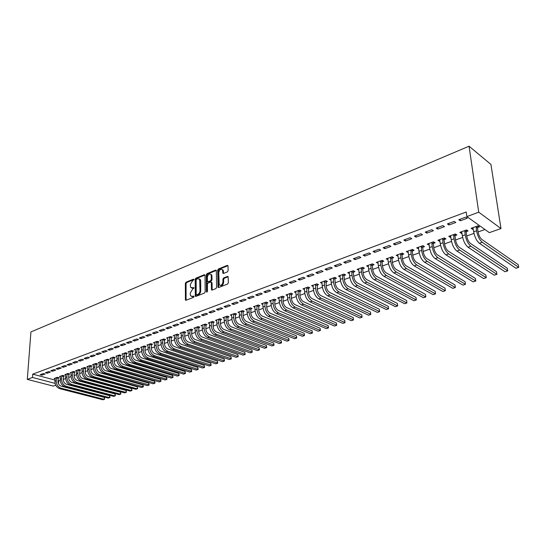 <?xml version="1.0" encoding="UTF-8"?>
<svg xmlns="http://www.w3.org/2000/svg" width="546" height="546" viewBox="0 0 546 546"><rect width="100%" height="100%" fill="white"/><g stroke="black" fill="none" stroke-linecap="round" stroke-linejoin="round"><path stroke-width="0.82" d="M194.001 279.572L193.509 279.142L186.056 282.186L185.353 283.367L185.435 300.095L186.015 300.266L193.537 297.331L194.035 296.492L193.537 296.048L192.554 296.43L190.656 295.85L190.288 294.396L190.288 293.031L192.547 289.223L194.021 287.995L190.636 287.373L190.288 284.603L192.54 280.801L194.001 279.572M227.368 271.915L228.105 270.68L228.023 265.991L227.245 265.37L218.427 268.973L217.697 270.195L218.025 287.292L218.687 287.517L227.593 284.036L228.337 282.801L228.139 276.679L227.45 276.433L223.635 277.955L222.898 279.183L222.945 282.009C222.215 285.08 220.959 285.974 219.192 284.691L218.775 272.604C219.519 269.533 220.768 268.646 222.529 269.942L222.884 273.212L223.56 273.444L227.368 271.915M466.844 216.591L478.733 212.189L500.982 228.549L489.346 232.644L466.844 216.591L466.202 212.005L32.719 374.16L32.48 377.463L55.105 383.388M478.733 212.189L469.048 146.212L30.924 331.941L27.3 379.381L32.48 377.463M205.037 275.348L204.306 274.734L195.864 278.18L195.154 279.375L195.311 296.212L195.912 296.403L204.436 293.079L205.16 291.864L205.037 275.348M207.023 273.628L215.65 270.106L216.312 270.325L216.619 287.38L215.882 288.609L212.141 290.069L211.493 289.851L211.322 282.664L210.579 282.036L208.122 283.012L207.405 284.22L207.46 291.243L206.436 291.646L206.306 274.836L207.023 273.628L207.726 273.935L216.352 270.42L215.65 270.106M500.982 228.549L490.936 164.428L469.048 146.212M447.42 223.908L449.003 224.986L455.794 222.475L454.224 221.389L447.42 223.908M466.257 231.627L468.086 230.972L466.577 229.927L459.841 232.357L461.363 233.388L462.005 233.156M425.245 232.118L426.856 233.156L433.415 230.733L431.818 229.689L425.245 232.118M444.171 239.558L445.932 238.923L444.396 237.92L437.892 240.26L439.434 241.257L439.967 241.066M403.828 240.049L405.466 241.045L411.807 238.711L410.176 237.701L403.828 240.049M422.822 247.222L424.529 246.608L422.959 245.639L416.673 247.904L418.666 248.71M383.135 247.713L384.787 248.676L390.916 246.417L389.271 245.441L383.135 247.713M402.177 254.627L403.822 254.04L402.238 253.098L396.15 255.289L398.068 256.101M363.117 255.125L364.796 256.054L370.72 253.863L369.055 252.928L363.117 255.125M382.2 261.8L383.797 261.227L382.186 260.319L376.296 262.442L378.146 263.254M343.755 262.292L345.447 263.192L351.187 261.077L349.495 260.169L343.755 262.292M362.858 268.741L364.407 268.188L362.776 267.308L357.077 269.362L358.852 270.181M325.007 269.233L326.72 270.099L332.275 268.052L330.569 267.178L325.007 269.233M344.13 275.464L345.625 274.925L343.98 274.078L338.459 276.071L340.165 276.883M306.852 275.955L308.572 276.795L313.957 274.809L312.237 273.962L306.852 275.955M325.976 281.982L327.429 281.456L325.771 280.637L320.413 282.569L322.058 283.367M289.257 282.473L290.991 283.285L296.212 281.361L294.478 280.535L289.257 282.473M308.374 288.295L309.787 287.79L308.115 286.998L302.921 288.868L304.504 289.605M272.201 288.786L273.949 289.571L279.006 287.708L277.266 286.909L272.201 288.786M291.305 294.424L292.67 293.932L290.991 293.168L285.954 294.976L287.476 295.666M255.658 294.915L257.412 295.673L262.319 293.864L260.565 293.093L255.658 294.915M274.74 300.368L276.064 299.89L274.372 299.147L269.485 300.907L270.946 301.549M239.598 300.86L241.359 301.597L246.13 299.836L244.369 299.092L239.598 300.86M258.654 306.142L259.944 305.678L258.238 304.961L253.494 306.668L254.907 307.262M224.01 306.627L225.785 307.343L230.405 305.637L228.644 304.914L224.01 306.627M243.031 311.746L244.28 311.302L242.574 310.599L237.96 312.264L239.325 312.817M208.872 312.237L210.647 312.926L215.144 311.268L213.37 310.572L208.872 312.237M227.853 317.199L229.067 316.762L227.354 316.086L222.87 317.697L224.188 318.216M194.164 317.683L195.939 318.352L200.307 316.741L198.532 316.066L194.164 317.683M213.097 322.495L214.278 322.072L212.558 321.41L208.197 322.979L209.473 323.464M179.859 322.973L181.647 323.628L185.893 322.058L184.111 321.403L179.859 322.973M198.744 327.641L199.897 327.231L198.171 326.597L193.932 328.119L195.161 328.569M165.957 328.126L167.745 328.76L171.874 327.231L170.086 326.597L165.957 328.126M184.787 332.657L185.899 332.255L184.173 331.634L180.05 333.121L181.245 333.545M152.43 333.135L154.218 333.749L158.238 332.268L156.449 331.647L152.43 333.135M171.198 337.53L172.283 337.141L170.557 336.541L166.537 337.988L167.697 338.384M139.264 338.008L141.052 338.602L144.963 337.162L143.175 336.561L139.264 338.008M157.971 342.281L159.029 341.898L157.296 341.311L153.385 342.724L154.511 343.1M126.447 342.751L128.235 343.332L132.043 341.926L130.255 341.346L126.447 342.751M145.086 346.901L146.116 346.533L144.383 345.966L140.575 347.338L141.667 347.686M113.964 347.372L115.752 347.939L119.465 346.574L117.677 346L113.964 347.372M132.535 351.406L133.545 351.044L131.804 350.491L128.092 351.829L129.156 352.163M101.802 351.877L103.59 352.429L107.207 351.092L105.419 350.539L101.802 351.877M120.304 355.801L121.287 355.446L119.547 354.907L115.929 356.21L116.96 356.524M89.954 356.265L91.742 356.797L95.263 355.501L93.475 354.961L89.954 356.265M108.381 360.08L109.336 359.732L107.596 359.213L104.074 360.483L105.071 360.783M78.399 360.544L80.187 361.063L83.62 359.794L81.832 359.275L78.399 360.544M96.751 364.25L97.686 363.916L95.946 363.411L92.506 364.646L93.482 364.926M67.131 364.714L68.912 365.219L72.263 363.984L70.482 363.472L67.131 364.714M85.408 368.325L86.316 367.997L84.582 367.499L81.224 368.707L82.173 368.98M56.142 368.782L57.924 369.273L61.193 368.072L59.412 367.574L56.142 368.782M74.338 372.297L75.225 371.976L73.492 371.498L70.216 372.672L71.137 372.932M45.414 372.754L47.195 373.232L50.382 372.058L48.608 371.573L45.414 372.754M63.534 376.174L64.401 375.866L62.667 375.395L59.473 376.542L60.367 376.788M32.719 374.16L54.989 380.064M57.985 380.855L60.237 380.466M63.275 379.388L65.595 378.562M68.653 377.477L71.021 376.638M74.092 375.546L76.515 374.686M79.6 373.587L82.077 372.706M85.176 371.608L87.701 370.707M90.82 369.601L93.4 368.68M96.533 367.567L99.174 366.632M102.32 365.513L105.016 364.557M108.176 363.431L110.927 362.448M114.107 361.322L116.919 360.319M120.12 359.186L122.986 358.162M126.201 357.023L129.136 355.978M132.364 354.832L135.36 353.767M138.609 352.614L141.667 351.528M144.936 350.368L148.062 349.256M151.344 348.089L154.538 346.956M157.835 345.782L161.097 344.622M164.414 343.441L167.745 342.253M171.082 341.073L174.488 339.858M177.839 338.67L181.32 337.435M184.691 336.234L188.247 334.971M191.632 333.77L195.263 332.473M198.669 331.265L202.382 329.948M205.808 328.726L209.603 327.382M213.042 326.16L216.919 324.781M220.379 323.546L224.345 322.14M227.825 320.905L231.873 319.465M235.374 318.222L239.51 316.748M243.031 315.499L247.256 313.998M250.798 312.742L255.119 311.2M258.681 309.937L263.097 308.367M266.673 307.098L271.191 305.487M274.795 304.211L279.409 302.573M283.026 301.283L287.749 299.604M291.387 298.314L296.212 296.594M299.877 295.297L304.811 293.543M308.49 292.233L313.534 290.438M317.24 289.121L322.399 287.292M326.126 285.967L331.402 284.091M335.148 282.76L340.54 280.842M344.314 279.504L349.829 277.539M353.624 276.194L359.268 274.188M363.083 272.829L368.857 270.775M372.693 269.41L378.603 267.315M382.466 265.943L388.506 263.793M392.39 262.414L398.573 260.217M402.484 258.824L408.811 256.579M412.742 255.18L419.219 252.88M423.177 251.474L429.804 249.113M433.783 247.7L440.567 245.29M444.574 243.864L451.522 241.393M455.548 239.967L462.667 237.435M466.721 235.995L474.003 233.408M478.078 231.954L484.957 229.511M58.224 378.078L59.084 377.771L57.35 377.306L54.191 378.446L55.078 378.678M40.151 374.706L41.926 375.177L45.079 374.017L43.305 373.539L40.151 374.706M68.898 374.249L69.779 373.935L68.045 373.457L64.81 374.624L65.718 374.87M50.744 370.782L52.525 371.266L55.753 370.079L53.972 369.587L50.744 370.782M79.839 370.325L80.74 369.997L79.006 369.512L75.689 370.707L76.617 370.966M61.602 366.762L63.384 367.26L66.694 366.038L64.913 365.54L61.602 366.762M91.046 366.298L91.967 365.97L90.226 365.465L86.834 366.694L87.79 366.967M72.727 362.64L74.515 363.151L77.907 361.902L76.119 361.384L72.727 362.64M102.532 362.175L103.474 361.841L101.733 361.322L98.253 362.578L99.242 362.865M84.139 358.422L85.927 358.947L89.407 357.664L87.619 357.132L84.139 358.422M114.305 357.951L115.274 357.603L113.534 357.07L109.964 358.36L110.974 358.667M95.837 354.088L97.625 354.627L101.194 353.31L99.406 352.764L95.837 354.088M126.379 353.617L127.375 353.262L125.635 352.716L121.976 354.033L123.014 354.361M107.842 349.638L109.63 350.198L113.295 348.846L111.507 348.287L107.842 349.638M138.773 349.167L139.79 348.805L138.056 348.246L134.296 349.597L135.367 349.938M120.161 345.079L121.956 345.652L125.71 344.267L123.922 343.687L120.161 345.079M151.488 344.608L152.532 344.233L150.798 343.652L146.935 345.045L148.048 345.406M132.814 340.397L134.603 340.984L138.459 339.564L136.671 338.97L132.814 340.397M164.537 339.919L165.615 339.537L163.882 338.943L159.917 340.37L161.056 340.759M145.802 335.585L147.591 336.193L151.556 334.732L149.768 334.118L145.802 335.585M177.941 335.108L179.047 334.712L177.32 334.104L173.246 335.572L174.427 335.981M159.145 330.644L160.934 331.272L165.008 329.764L163.22 329.136L159.145 330.644M191.714 330.166L192.854 329.757L191.12 329.129L186.944 330.637L188.158 331.074M172.864 325.566L174.645 326.208L178.835 324.665L177.047 324.017L172.864 325.566M205.869 325.088L207.036 324.665L205.31 324.024L201.017 325.566L202.273 326.037M186.964 320.345L188.745 321.007L193.052 319.417L191.271 318.755L186.964 320.345M220.42 319.86L221.621 319.43L219.901 318.768L215.479 320.359L216.782 320.857M201.467 314.974L203.242 315.656L207.671 314.025L205.897 313.336L201.467 314.974M235.387 314.489L236.623 314.052L234.91 313.363L230.364 315.001L231.702 315.533M216.387 309.452L218.161 310.155L222.72 308.476L220.953 307.76L216.387 309.452M250.785 308.968L252.054 308.51L250.348 307.801L245.673 309.486L247.058 310.06M231.75 303.767L233.517 304.491L238.213 302.757L236.445 302.027L231.75 303.767M266.639 303.276L267.943 302.805L266.243 302.075L261.432 303.808L262.872 304.422M247.57 297.904L249.324 298.655L254.163 296.874L252.409 296.116L247.57 297.904M282.958 297.42L284.309 296.935L282.616 296.178L277.655 297.966L279.149 298.628M263.868 291.871L265.615 292.649L270.598 290.806L268.85 290.028L263.868 291.871M299.774 291.38L301.16 290.882L299.488 290.103L294.369 291.946L295.925 292.656M280.664 285.654L282.405 286.452L287.544 284.555L285.804 283.749L280.664 285.654M317.11 285.162L318.536 284.65L316.871 283.845L311.602 285.742L313.213 286.514M297.986 279.238L299.713 280.064L305.016 278.112L303.289 277.272L297.986 279.238M334.978 278.747L336.452 278.214L334.807 277.388L329.368 279.34L331.047 280.159M315.861 272.625L317.574 273.478L323.041 271.458L321.335 270.598L315.861 272.625M353.419 272.126L354.941 271.58L353.303 270.72L347.693 272.741L349.433 273.56M334.309 265.793L336.008 266.673L341.653 264.592L339.96 263.698L334.309 265.793M372.447 265.295L374.024 264.735L372.406 263.841L366.612 265.929L368.42 266.741M353.358 258.736L355.043 259.65L360.872 257.5L359.193 256.579L353.358 258.736M392.103 258.244L393.727 257.664L392.13 256.743L386.145 258.893L388.029 259.705M373.041 251.447L374.706 252.395L380.733 250.17L379.074 249.215L373.041 251.447M412.407 250.955L414.086 250.355L412.51 249.399L406.326 251.624L408.285 252.436M393.393 243.912L395.038 244.895L401.269 242.595L399.638 241.605L393.393 243.912M433.401 243.42L435.142 242.799L433.585 241.81L427.19 244.11L429.224 244.922M414.448 236.118L416.066 237.135L422.515 234.753L420.905 233.729L414.448 236.118M455.118 235.626L456.913 234.985L455.391 233.954L448.771 236.343L450.307 237.353L450.894 237.141M436.234 228.051L437.831 229.108L444.505 226.645L442.922 225.573L436.234 228.051M477.593 227.559L479.456 226.89L477.962 225.832L471.109 228.296L472.611 229.347L473.314 229.095M458.804 219.697L460.367 220.789L467.287 218.236L465.731 217.131L458.804 219.697M58.647 381.033L58.483 383.749M55.767 385.21L53.249 386.09L27.3 379.381M41.926 375.177L42.008 374.017M47.195 373.232L47.27 372.065M52.525 371.266L52.6 370.092M57.924 369.273L57.992 368.1M63.384 367.26L63.452 366.079M68.912 365.219L68.98 364.032M74.515 363.151L74.577 361.957M80.187 361.063L80.248 359.862M85.927 358.947L85.981 357.732M91.742 356.797L91.796 355.582M97.625 354.627L97.679 353.405M103.59 352.429L103.644 351.194M109.63 350.198L109.678 348.962M115.752 347.939L115.8 346.696M121.956 345.652L121.997 344.403M128.235 343.332L128.269 342.076M134.603 340.984L134.637 339.721M141.052 338.602L141.08 337.332M147.591 336.193L147.618 334.916M154.218 333.749L154.238 332.466M160.934 331.272L160.954 329.975M167.745 328.76L167.758 327.457M174.645 326.208L174.659 324.904M181.647 323.628L181.647 322.311M188.745 321.007L188.745 319.69M195.939 318.352L195.939 317.021M203.242 315.656L203.235 314.325M210.647 312.926L210.633 311.582M218.161 310.155L218.141 308.804M225.785 307.343L225.757 305.985M223.471 273.464L222.884 273.212M233.517 304.491L233.483 303.119M241.359 301.597L241.325 300.218M249.324 298.655L249.29 297.27M257.412 295.673L257.364 294.28M265.615 292.649L265.568 291.243M273.949 289.571L273.887 288.165M282.405 286.452L282.343 285.032M290.991 283.285L290.922 281.852M299.713 280.064L299.638 278.631M308.572 276.795L308.49 275.348M331.019 280.166L330.944 279.04M317.574 273.478L317.485 272.024M340.103 276.904L340.015 275.669M326.72 270.099L326.617 268.639M349.331 273.594L349.228 272.236M336.008 266.673L335.899 265.199M358.708 270.229L358.592 268.816M345.447 263.192L345.331 261.711M368.236 266.81L368.106 265.39M355.043 259.65L354.92 258.162M377.914 263.336L377.777 261.909M364.796 256.054L364.667 254.552M387.749 259.807L387.605 258.367M374.706 252.395L374.57 250.887M397.747 256.217L397.597 254.77M384.787 248.676L384.643 247.154M407.91 252.573L407.753 251.112M395.038 244.895L394.881 243.366M418.243 248.86L418.072 247.393M405.466 241.045L405.296 239.51M428.747 245.093L428.576 243.618M416.066 237.135L415.888 235.585M439.434 241.257L439.25 239.769M426.856 233.156L426.672 231.593M450.307 237.353L450.109 235.858M437.831 229.108L437.633 227.532M461.363 233.388L461.152 231.879M449.003 224.986L448.792 223.403M472.611 229.347L472.392 227.832M460.367 220.789L460.148 219.199M191.714 288.076L193.257 288.24L192.547 287.947M194.014 287.94L193.257 288.24M191.742 296.553L193.27 296.717L192.554 296.43M194.028 296.417L193.27 296.717M194.001 279.525L186.766 282.48L186.063 283.661L186.084 300.239M204.989 275.048L196.574 278.48L195.864 279.675L195.966 296.382M196.649 279.129L196.15 279.962L196.191 294.362L196.696 294.806L197.741 294.403C199.133 293.673 199.897 292.397 200.027 290.554L199.652 279.327L197.679 278.706L196.649 279.129M196.642 294.826L197.413 295.099L196.696 294.806M199.27 278.876L200.362 279.627L200.689 280.985L200.737 290.847C200.607 292.683 199.843 293.966 198.451 294.69L197.413 295.099M211.37 282.309L212.032 282.964L212.162 290.062M207.726 273.935L207.009 275.136L207.152 291.967M211.247 275.696L210.988 274.604C209.275 273.389 208.06 274.276 207.344 277.272L207.48 281.518L208.115 281.722L210.565 280.746L211.288 279.532L211.247 275.696L211.957 276.003L211.698 274.911L210.695 274.222M208.026 281.75L208.825 282.023L208.115 281.722M211.957 276.003L211.998 279.832L211.275 281.047L208.825 282.023M222.202 269.519L223.232 270.256L223.56 273.444M220.236 285.415C222.017 286.022 223.157 284.985 223.655 282.316L222.945 282.009M227.45 276.433L228.16 276.747L224.345 278.262L223.607 279.491L223.655 282.316M227.245 265.37L227.955 265.69L219.13 269.287L218.4 270.509L218.693 287.51M58.374 377.579L57.965 381.169C58.026 383.702 59.091 385.367 61.166 386.158L104.306 397.399L104.675 399.112L104.231 399.365L61.043 388.199C57.924 387.012 56.32 384.52 56.238 380.712L56.497 377.614M55.044 378.139L54.921 381.183L56.238 380.712M104.306 397.399L104.231 399.365L102.901 399.788L59.726 388.656C56.607 387.476 55.003 384.985 54.921 381.183M58.142 378.358L56.415 377.893M63.684 375.668L63.281 379.286C63.343 381.825 64.414 383.497 66.489 384.302L109.65 395.686L110.019 397.413L109.575 397.659L66.373 386.356C63.247 385.155 61.643 382.644 61.548 378.822L61.8 375.703M60.333 376.235L60.21 379.293L61.548 378.822M109.65 395.686L109.575 397.659L108.238 398.089L65.035 386.814C61.91 385.619 60.306 383.115 60.21 379.293M63.445 376.453L61.718 375.989M69.055 373.73L68.653 377.375C68.728 379.927 69.799 381.613 71.881 382.425L115.056 393.953L115.418 395.693L114.988 395.939L71.765 384.486C68.639 383.272 67.022 380.746 66.919 376.904L67.172 373.771M65.684 374.303L65.575 377.382L66.919 376.904M115.056 393.953L114.988 395.939L113.629 396.369L70.414 384.957C67.288 383.749 65.67 381.224 65.575 377.382M68.816 374.529L67.083 374.058M74.488 371.771L74.099 375.436C74.174 378.009 75.252 379.702 77.334 380.521L120.523 392.199L120.884 393.946L120.454 394.198L77.225 382.596C74.092 381.374 72.475 378.828 72.359 374.959L72.604 371.812M71.103 372.358L70.994 375.45L72.359 374.959M120.523 392.199L120.454 394.198L119.083 394.635L75.853 383.067C72.72 381.852 71.103 379.306 70.994 375.45M74.256 372.584L72.522 372.099M79.996 369.792L79.607 373.478C79.682 376.064 80.767 377.771 82.849 378.596L126.051 390.431L126.413 392.185L125.989 392.431L82.746 380.685C79.614 379.443 77.989 376.883 77.866 373L78.105 369.833M76.583 370.379L76.488 373.491L77.866 373M126.051 390.431L125.989 392.431L124.597 392.874L81.361 381.163C78.228 379.927 76.604 377.368 76.488 373.491M79.757 370.604L78.017 370.12M85.565 367.779L85.183 371.498C85.265 374.099 86.35 375.812 88.438 376.651L131.647 388.636L132.002 390.404L131.586 390.649L88.336 378.747C85.203 377.498 83.572 374.918 83.442 371.007L83.674 367.827M82.132 368.386L82.043 371.505L83.442 371.007M131.647 388.636L131.586 390.649L130.18 391.1L86.93 379.231C83.797 377.982 82.166 375.409 82.043 371.505M85.319 368.611L83.586 368.12M91.202 365.752L90.82 369.492C90.916 372.106 92.008 373.833 94.089 374.679L137.305 386.821L137.66 388.602L137.258 388.848L93.994 376.781C90.861 375.518 89.223 372.925 89.087 368.994L89.305 365.8M87.749 366.359L87.667 369.499L89.087 368.994M137.305 386.821L137.258 388.848L135.831 389.298L92.574 377.279C89.442 376.017 87.804 373.423 87.667 369.499M90.957 366.591L89.223 366.086M96.915 363.691L96.54 367.458C96.635 370.086 97.727 371.826 99.816 372.679L143.032 384.985L143.386 386.78L99.727 374.802C96.587 373.519 94.949 370.905 94.799 366.96L95.018 363.745M93.434 364.312L93.366 367.472L94.799 366.96M143.032 384.985L142.991 387.018L141.55 387.476L98.287 375.3C95.147 374.024 93.509 371.417 93.366 367.472M96.669 364.544L94.929 364.032M102.696 361.609L102.32 365.404C102.43 368.045 103.522 369.799 105.61 370.659L148.826 383.128L149.181 384.937L105.528 372.788C102.389 371.498 100.737 368.864 100.58 364.892L100.792 361.664M99.195 362.237L99.133 365.41L100.58 364.892M148.826 383.128L148.785 385.176L147.331 385.64L104.074 373.293C100.935 372.003 99.283 369.376 99.133 365.41M102.443 362.469L100.71 361.957M108.545 359.5L108.183 363.322C108.292 365.977 109.391 367.738 111.48 368.611L154.695 381.251L155.044 383.067L111.404 370.754C108.265 369.444 106.606 366.796 106.443 362.803L106.641 359.555M105.023 360.142L104.969 363.329L106.443 362.803M154.695 381.251L154.661 383.306L153.187 383.777L109.93 371.266C106.784 369.963 105.132 367.315 104.969 363.329M108.292 360.374L106.559 359.848M114.476 357.357L114.114 361.213C114.23 363.882 115.336 365.656 117.424 366.543L160.626 379.347L160.981 381.176L117.349 368.693C114.21 367.369 112.551 364.701 112.374 360.688L112.565 357.425M110.927 358.012L110.879 361.22L112.374 360.688M160.626 379.347L160.599 381.415L159.111 381.886L115.861 369.212C112.715 367.895 111.056 365.226 110.879 361.22M114.216 358.244L112.483 357.719M120.475 355.193L120.12 359.077C120.243 361.759 121.355 363.547 123.444 364.441L166.639 377.423L166.987 379.265L123.376 366.605C120.236 365.267 118.564 362.585 118.38 358.545L118.564 355.262M116.905 355.862L116.871 359.084L118.38 358.545M166.639 377.423L166.612 379.497L165.104 379.975L121.867 367.13C118.721 365.8 117.056 363.117 116.871 359.084M120.216 356.094L118.482 355.562M126.556 353.003L126.201 356.913C126.338 359.609 127.45 361.411 129.538 362.319L172.72 375.471L173.062 377.327L129.477 364.489C126.331 363.138 124.665 360.435 124.461 356.374L124.645 353.071M122.959 353.678L122.939 356.92L124.461 356.374M172.72 375.471L172.7 377.559L171.171 378.044L127.948 365.021C124.802 363.677 123.13 360.974 122.939 356.92M126.297 353.917L124.556 353.371M132.712 350.785L132.364 354.723C132.507 357.439 133.62 359.254 135.715 360.162L178.876 373.498L179.218 375.368L135.661 362.353C132.514 360.981 130.835 358.258 130.631 354.177L130.801 350.86M129.095 351.467L129.081 354.729L130.631 354.177M178.876 373.498L178.863 375.593L177.314 376.092L134.104 362.892C130.958 361.527 129.286 358.804 129.081 354.729M132.453 351.706L130.712 351.16M138.95 348.532L138.609 352.504C138.759 355.234 139.878 357.057 141.974 357.985L185.108 371.498L185.449 373.382L141.919 360.183C138.773 358.797 137.094 356.053 136.869 351.945L137.032 348.614M135.306 349.235L135.299 352.504L136.869 351.945M185.108 371.498L185.101 373.607L183.531 374.106L140.349 360.729C137.203 359.35 135.517 356.606 135.299 352.504M138.684 349.474L136.95 348.914M145.27 346.253L144.936 350.252C145.093 352.996 146.212 354.839 148.307 355.774L191.414 369.478L191.755 371.369L148.259 357.985C145.113 356.586 143.427 353.822 143.195 349.693L143.352 346.335M141.605 346.963L141.605 350.259L143.195 349.693M191.414 369.478L191.414 371.601L189.831 372.106L146.669 358.538C143.523 357.139 141.837 354.381 141.605 350.259M144.997 347.208L143.264 346.642M151.672 343.946L151.344 347.973C151.508 350.737 152.634 352.593 154.723 353.535L197.802 367.431L198.143 369.335L154.689 355.76C151.542 354.34 149.85 351.556 149.604 347.406L149.747 344.035M147.98 344.669L147.993 347.979L149.604 347.406M197.802 367.431L197.809 369.56L196.205 370.072L153.071 356.32C149.925 354.907 148.232 352.129 147.993 347.979M151.399 344.915L149.665 344.342M158.163 341.605L157.835 345.666C158.006 348.444 159.139 350.314 161.227 351.269L204.272 365.356L204.607 367.281L161.2 353.501C158.053 352.074 156.354 349.269 156.095 345.086L156.231 341.694M154.443 342.342L154.463 345.673L156.095 345.086M204.272 365.356L204.286 367.499L202.662 368.018L159.562 354.067C156.415 352.641 154.716 349.843 154.463 345.673M157.883 342.588L156.149 342.008M164.735 339.237L164.414 343.325C164.592 346.123 165.725 348 167.82 348.969L210.824 363.254L211.159 365.192L167.799 351.221C164.653 349.768 162.947 346.942 162.674 342.745L162.804 339.332M160.988 339.987L161.022 343.332L162.674 342.745M210.824 363.254L210.845 365.41L209.193 365.936L166.141 351.795C162.995 350.348 161.288 347.529 161.022 343.332M164.455 340.233L162.715 339.639M171.396 336.827L171.082 340.957C171.267 343.768 172.406 345.659 174.502 346.642L217.458 361.131L217.786 363.076L174.481 348.901C171.335 347.433 169.629 344.587 169.342 340.363L169.465 336.93M167.622 337.592L167.67 340.963L169.342 340.363M217.458 361.131L217.485 363.295L215.813 363.827L172.802 349.481C169.656 348.02 167.95 345.181 167.67 340.963M171.11 337.844L169.376 337.244M178.146 334.398L177.839 338.554C178.037 341.38 179.177 343.291 181.265 344.28L224.174 358.975L224.502 360.94L181.258 346.553C178.112 345.072 176.399 342.199 176.105 337.954L176.215 334.5M174.345 335.176L174.406 338.554L176.105 337.954M224.174 358.975L224.208 361.152L222.522 361.691L179.559 347.147C176.413 345.666 174.693 342.799 174.406 338.554M177.86 335.421L176.126 334.814M184.985 331.927L184.685 336.118C184.889 338.964 186.036 340.888 188.131 341.892L230.985 356.797L231.306 358.77L188.124 344.178C184.985 342.67 183.258 339.783 182.958 335.51L183.053 332.036M181.163 332.719L181.231 336.124L182.958 335.51M230.985 356.797L231.026 358.988L229.313 359.527L186.398 344.772C183.258 343.277 181.538 340.39 181.231 336.124M184.698 332.971L182.965 332.357M191.926 329.422L191.632 333.654C191.844 336.513 192.997 338.452 195.086 339.469L237.879 354.586L238.199 356.579L195.086 341.762C191.946 340.24 190.22 337.332 189.899 333.033L189.988 329.538M188.07 330.228L188.152 333.654L189.899 333.033M237.879 354.586L237.926 356.784L236.193 357.337L193.339 342.369C190.199 340.854 188.472 337.947 188.152 333.654M191.626 330.487L189.899 329.859M198.956 326.883L198.669 331.149C198.894 334.022 200.048 335.981 202.136 337.005L244.861 352.347L245.181 354.354L202.15 339.319C199.01 337.776 197.277 334.848 196.942 330.521L197.017 327.006M195.072 327.709L195.168 331.149L196.942 330.521M244.861 352.347L244.922 354.559L243.161 355.118L200.375 339.933C197.236 338.397 195.502 335.469 195.168 331.149M198.655 327.962L196.929 327.327M206.081 324.31L205.808 328.61C206.04 331.504 207.193 333.476 209.282 334.514L251.938 350.075L252.259 352.095L209.302 336.841C206.17 335.278 204.429 332.323 204.081 327.969L204.143 324.44M202.17 325.15L202.286 328.61L204.081 327.969M251.938 350.075L252.006 352.307L250.225 352.873L207.507 337.462C204.368 335.906 202.627 332.958 202.286 328.61M205.781 325.409L204.054 324.768M213.315 321.703L213.042 326.037C213.281 328.951 214.448 330.931 216.53 331.988L259.111 347.782L259.425 349.815L216.557 334.329C213.425 332.746 211.677 329.77 211.316 325.389L211.37 321.84M209.371 322.556L209.5 326.037L211.316 325.389M259.111 347.782L259.186 350.02L257.378 350.593L214.735 334.957C211.602 333.381 209.855 330.412 209.5 326.037M213.008 322.816L211.282 322.16M220.645 319.055L220.379 323.43C220.632 326.358 221.799 328.358 223.88 329.429L266.38 345.447L266.687 347.502L223.915 331.777C220.789 330.18 219.035 327.177 218.659 322.768L218.7 319.198M216.673 319.929L216.81 323.43L218.659 322.768M266.38 345.447L266.455 347.7L264.633 348.287L222.065 332.418C218.939 330.821 217.185 327.825 216.81 323.43M220.331 320.188L218.612 319.526M228.078 316.373L227.819 320.782C228.085 323.73 229.252 325.744 231.333 326.829L273.744 343.093L274.044 345.154L231.381 329.19C228.255 327.573 226.494 324.549 226.099 320.113L226.133 316.523M224.078 317.26L224.229 320.782L226.099 320.113M273.744 343.093L273.833 345.352L271.976 345.946L229.504 329.839C226.378 328.228 224.618 325.204 224.229 320.782M227.764 317.526L226.044 316.851M235.619 313.65L235.367 318.1C235.64 321.062 236.814 323.095 238.889 324.194L281.204 340.697L281.511 342.779L238.95 326.569C235.824 324.931 234.063 321.881 233.654 317.417L233.674 313.807M231.586 314.557L231.757 318.1L233.654 317.417M281.204 340.697L281.306 342.977L279.422 343.57L237.046 327.231C233.92 325.593 232.159 322.55 231.757 318.1M235.299 314.824L233.586 314.141M243.263 310.886L243.025 315.376C243.311 318.359 244.485 320.406 246.56 321.519L288.773 338.274L289.066 340.37L246.621 323.908C243.509 322.249 241.742 319.178 241.312 314.687L241.318 311.049M239.203 311.814L239.387 315.376L241.312 314.687M288.773 338.274L288.875 340.561L286.978 341.168L244.697 324.577C241.578 322.925 239.81 319.854 239.387 315.376M242.943 312.08L241.23 311.384M251.024 308.08L250.791 312.619C251.085 315.615 252.272 317.683 254.34 318.803L296.437 335.817L296.737 337.926L254.416 321.212C251.303 319.526 249.529 316.427 249.085 311.916L249.078 308.258M246.935 309.029L247.133 312.612L249.085 311.916M296.437 335.817L296.553 338.117L294.628 338.732L252.457 321.887C249.345 320.215 247.57 317.117 247.133 312.612M250.696 309.302L248.99 308.592M258.893 305.234L258.674 309.814C258.981 312.838 260.162 314.912 262.23 316.052L304.218 333.319L304.504 335.456L262.312 318.475C259.207 316.769 257.425 313.643 256.968 309.104L256.954 305.426M254.77 306.21L254.989 309.807L256.968 309.104M304.218 333.319L304.34 335.64L302.382 336.261L260.326 319.164C257.221 317.465 255.439 314.346 254.989 309.807M258.565 306.477L256.859 305.76M266.885 302.348L266.673 306.968C266.987 310.012 268.175 312.107 270.236 313.261L312.1 330.794L312.387 332.944L270.331 315.697C267.233 313.97 265.445 310.817 264.967 306.251L264.94 302.545M262.728 303.344L262.96 306.968L264.967 306.251M312.1 330.794L312.23 333.121L310.251 333.756L268.318 316.393C265.22 314.673 263.431 311.527 262.96 306.968M266.544 303.617L264.851 302.887M274.986 299.42L274.788 304.088C275.116 307.145 276.31 309.261 278.364 310.428L320.092 328.235L320.372 330.398L278.467 312.878C275.375 311.124 273.587 307.951 273.089 303.351L273.048 299.624M270.802 300.436L271.048 304.081L273.089 303.351M320.092 328.235L320.236 330.576L318.222 331.217L276.426 313.588C273.328 311.841 271.539 308.674 271.048 304.081M274.645 300.709L272.952 299.972M283.217 296.444L283.019 301.16C283.36 304.238 284.562 306.367 286.616 307.555L328.201 325.634L328.474 327.818L286.725 310.019C283.64 308.244 281.845 305.043 281.333 300.409L281.272 296.662M278.992 297.488L279.259 301.153L281.333 300.409M328.201 325.634L328.351 327.989L326.317 328.637L284.65 310.735C281.565 308.968 279.764 305.774 279.259 301.153M282.869 297.761L281.176 297.01M291.564 293.427L291.38 298.184C291.735 301.283 292.936 303.433 294.983 304.634L336.418 323L336.691 325.198L295.113 307.111C292.035 305.316 290.226 302.088 289.694 297.427L289.619 293.659M287.312 294.492L287.592 298.177L289.694 297.427M336.418 323L336.589 325.368L334.514 326.03L293.004 307.842C289.926 306.053 288.117 302.832 287.592 298.177M291.216 294.772L289.53 294.007M300.041 290.363L299.87 295.168C300.239 298.287 301.44 300.45 303.48 301.672L344.758 320.325L345.031 322.543L303.617 304.17C300.553 302.341 298.737 299.085 298.184 294.396L298.096 290.602M295.748 291.448L296.055 295.161L298.184 294.396M344.758 320.325L344.935 322.713L342.833 323.375L301.481 304.907C298.409 303.091 296.601 299.843 296.055 295.161M299.686 291.735L298.007 290.957M308.647 287.251L308.483 292.103C308.865 295.243 310.073 297.427 312.107 298.662L353.214 317.615L353.48 319.854L312.257 301.174C309.2 299.324 307.378 296.041 306.811 291.325L306.702 287.503M304.32 288.363L304.641 292.096L306.811 291.325M353.214 317.615L353.405 320.011L351.276 320.693L310.087 301.924C307.023 300.082 305.207 296.806 304.641 292.096M308.285 288.65L306.613 287.858M317.383 284.091L317.233 288.991C317.629 292.151 318.837 294.355 320.871 295.611L361.8 314.865L362.059 317.117L321.028 298.136C317.977 296.26 316.154 292.949 315.561 288.199L315.445 284.357M313.022 285.23L313.363 288.984L315.561 288.199M361.8 314.865L361.998 317.274L359.841 317.963L318.823 298.901C315.772 297.031 313.95 293.728 313.363 288.984M317.014 285.517L315.349 284.712M326.255 280.883L326.119 285.838C326.522 289.011 327.736 291.236 329.764 292.506L370.509 312.073L370.761 314.346L329.934 295.052C326.897 293.147 325.068 289.81 324.454 285.026L324.317 281.163M321.86 282.05L322.222 285.824L324.454 285.026M370.509 312.073L370.72 314.503L368.523 315.199L327.696 295.823C324.652 293.932 322.829 290.595 322.222 285.824M325.88 282.337L324.222 281.524M335.271 277.621L334.889 279.108L335.142 282.63C335.558 285.824 336.78 288.07 338.793 289.36L379.34 309.241L379.593 311.534L338.984 291.919C335.954 289.987 334.118 286.616 333.483 281.804L333.326 277.914M330.835 278.815L331.21 282.616L333.483 281.804M379.34 309.241L379.566 311.684L377.341 312.394L336.705 292.704C333.674 290.786 331.845 287.421 331.21 282.616M334.889 279.108L333.237 278.276M344.424 274.304L344.035 275.826L344.301 279.368C344.738 282.589 345.966 284.855 347.973 286.159L388.308 306.367L388.554 308.681L348.171 288.732C345.154 286.78 343.311 283.381 342.656 278.535L342.485 274.618M339.946 275.532L340.349 279.354L342.656 278.535M388.308 306.367L388.547 308.824L386.288 309.541L345.857 289.537C342.84 287.585 341.004 284.193 340.349 279.354M344.035 275.826L342.39 274.986M353.719 270.939L353.323 272.495L353.61 276.058C354.067 279.299 355.289 281.586 357.289 282.91L397.406 303.453L397.659 305.924L357.5 285.497C354.497 283.517 352.655 280.084 351.972 275.211L351.781 271.273M349.208 272.201L349.631 276.044L351.972 275.211M397.406 303.453L397.659 305.924L395.365 306.647L355.159 286.316C352.15 284.336 350.307 280.917 349.631 276.044M353.323 272.495L351.692 271.635M363.165 267.52L362.762 269.11L363.07 272.7C363.54 275.962 364.769 278.262 366.762 279.607L406.647 300.491L406.907 302.975L366.987 282.214C363.991 280.2 362.148 276.74 361.438 271.833L361.234 267.868M358.613 268.809L359.063 272.679L361.438 271.833M406.907 302.975L404.579 303.712L364.598 283.04C361.609 281.033 359.759 277.58 359.063 272.679M362.762 269.11L361.138 268.236M372.768 264.039L372.358 265.67L372.679 269.28C373.171 272.563 374.399 274.891 376.378 276.256L416.025 297.481L416.298 299.986L376.624 278.876C373.641 276.836 371.792 273.341 371.062 268.4L370.83 264.407M368.175 265.37L368.639 269.26L371.062 268.4M416.298 299.986L413.936 300.737L374.201 279.716C371.219 277.682 369.362 274.194 368.639 269.26M372.358 265.67L370.741 264.783M382.521 260.51L382.104 262.176L382.453 265.806C382.951 269.117 384.186 271.458 386.158 272.843L425.546 294.43L425.832 296.949L386.411 275.484C383.449 273.41 381.593 269.888 380.835 264.912L380.589 260.899M377.887 261.868L378.378 265.786L380.835 264.912M425.832 296.949L423.437 297.713L383.954 276.337C380.985 274.276 379.129 270.755 378.378 265.786M382.104 262.176L380.494 261.275M392.431 256.913L392.008 258.62L392.376 262.278C392.895 265.609 394.137 267.977 396.096 269.383L435.21 291.332L435.517 293.864L396.369 272.038C393.42 269.936 391.557 266.38 390.779 261.37L390.506 257.323M387.756 258.313L388.274 262.257L390.779 261.37M435.517 293.864L433.08 294.642L393.864 272.904C390.909 270.809 389.052 267.26 388.274 262.257M392.008 258.62L390.41 257.705M402.511 253.262L402.081 255.009L402.47 258.688C403.003 262.039 404.245 264.435 406.197 265.854L445.031 288.186L445.345 290.731L406.483 268.53C403.549 266.4 401.685 262.81 400.88 257.76L400.587 253.692M397.795 254.702L398.334 258.668L400.88 257.76M445.345 290.731L442.874 291.523L403.938 269.417C401.003 267.287 399.133 263.704 398.334 258.668M402.081 255.009L400.491 254.074M412.756 249.542L412.319 251.337L412.728 255.043C413.281 258.415 414.53 260.831 416.468 262.278L455.002 284.992L455.337 287.551L416.769 264.967C413.854 262.803 411.984 259.179 411.145 254.102L410.831 250.007M407.992 251.024L408.565 255.023L411.145 254.102M455.337 287.551L452.825 288.356L414.182 265.868C411.261 263.704 409.391 260.094 408.565 255.023M412.319 251.337L410.742 250.389M423.17 245.768L422.727 247.604L423.157 251.331C423.73 254.729 424.979 257.166 426.904 258.64L465.131 281.743L465.479 284.323L427.225 261.35C424.331 259.145 422.454 255.487 421.594 250.375L421.253 246.253M418.366 247.29L418.966 251.31L421.594 250.375M465.479 284.323L462.926 285.135L424.597 262.257C421.696 260.067 419.819 256.415 418.966 251.31M422.727 247.604L421.157 246.635M433.763 241.926L433.312 243.809L433.77 247.563C434.357 250.983 435.612 253.44 437.523 254.934L475.423 278.446L475.784 281.04L437.858 257.664C434.985 255.426 433.101 251.733 432.214 246.587L431.852 242.438M428.917 243.489L429.538 247.536L432.214 246.587M475.784 281.04L473.191 281.866L435.182 258.592C432.302 256.361 430.425 252.682 429.538 247.536M433.312 243.809L431.756 242.827M444.54 238.008L444.075 239.947L444.553 243.728C445.167 247.174 446.423 249.652 448.321 251.167L485.872 275.095L486.254 277.709L448.675 253.917C445.823 251.645 443.932 247.918 443.018 242.731L442.629 238.554M439.646 239.626L440.294 243.7L443.018 242.731M486.254 277.709L483.62 278.549L445.952 254.859C443.093 252.6 441.209 248.88 440.294 243.7M444.075 239.947L442.533 238.943M455.5 234.029L455.023 236.022L455.535 239.824C456.163 243.298 457.425 245.802 459.309 247.338L496.498 271.69L496.894 274.317L459.677 250.102C456.845 247.802 454.954 244.035 454.006 238.814L453.596 234.603M450.552 235.701L451.235 239.796L454.006 238.814M496.894 274.317L494.219 275.17L456.906 251.064C454.074 248.764 452.184 245.011 451.235 239.796M455.023 236.022L453.501 234.998M466.653 229.982L466.168 232.023L466.7 235.852C467.349 239.353 468.611 241.878 470.481 243.441L507.295 268.229L507.712 270.877L470.87 246.226C468.065 243.885 466.168 240.083 465.185 234.821L464.748 230.589M461.657 231.702L462.373 235.824L465.185 234.821M507.712 270.877L504.989 271.744L468.052 247.201C465.24 244.867 463.342 241.079 462.373 235.824M466.168 232.023L464.653 230.985M477.996 225.853L477.497 227.962L478.057 231.811C478.733 235.333 479.995 237.892 481.852 239.482L518.27 264.714L518.7 267.376L482.261 242.281C479.477 239.899 477.573 236.063 476.562 230.76L476.098 226.501M472.952 227.634L473.696 231.784L476.562 230.76M518.7 267.376L515.936 268.257L479.395 243.277C476.603 240.902 474.706 237.073 473.696 231.784M477.497 227.962L476.003 226.904M193.96 279.334L193.509 279.142M193.98 296.225L193.537 296.048M193.973 287.742L193.523 287.558M186.036 299.911L185.319 299.631M186.063 283.661L185.353 283.367M186.766 282.48L186.056 282.186M195.912 296.055L195.195 295.761M195.864 279.675L195.154 279.375M196.574 278.48L195.864 278.18M204.982 275.027L204.306 274.734M198.451 294.69L197.741 294.403M200.737 290.847L200.027 290.554M200.689 280.985L199.979 280.685M212.101 289.728L211.391 289.428M212.032 282.964L211.322 282.664M207.152 291.939L206.436 291.646M207.009 275.136L206.306 274.836M211.275 281.047L210.565 280.746M211.998 279.832L211.288 279.532M223.505 273.13L222.795 272.816M223.471 271.301L222.768 270.987M223.607 279.491L222.898 279.183M224.345 278.262L223.635 277.955M218.632 287.176L217.922 286.868M218.4 270.509L217.697 270.195M219.13 269.287L218.427 268.973M59.726 388.656L61.043 388.199M65.035 386.814L66.373 386.356M70.414 384.957L71.765 384.486M75.853 383.067L77.225 382.596M81.361 381.163L82.746 380.685M86.93 379.231L88.336 378.747M92.574 377.279L93.994 376.781M98.287 375.3L99.727 374.802M104.074 373.293L105.528 372.788M109.93 371.266L111.404 370.754M115.861 369.212L117.349 368.693M121.867 367.13L123.376 366.605M127.948 365.021L129.477 364.489M134.104 362.892L135.661 362.353M140.349 360.729L141.919 360.183M146.669 358.538L148.259 357.985M153.071 356.32L154.689 355.76M159.562 354.067L161.2 353.501M166.141 351.795L167.799 351.221M172.802 349.481L174.481 348.901M179.559 347.147L181.258 346.553M186.398 344.772L188.124 344.178M193.339 342.369L195.086 341.762M200.375 339.933L202.15 339.319M207.507 337.462L209.302 336.841M214.735 334.957L216.557 334.329M222.065 332.418L223.915 331.777M229.504 329.839L231.381 329.19M237.046 327.231L238.95 326.569M244.697 324.577L246.621 323.908M252.457 321.887L254.416 321.212M260.326 319.164L262.312 318.475M268.318 316.393L270.331 315.697M276.426 313.588L278.467 312.878M284.65 310.735L286.725 310.019M293.004 307.842L295.113 307.111M301.481 304.907L303.617 304.17M310.087 301.924L312.257 301.174M318.823 298.901L321.028 298.136M327.696 295.823L329.934 295.052M336.705 292.704L338.984 291.919M345.857 289.537L348.171 288.732M355.159 286.316L357.5 285.497M364.598 283.04L366.987 282.214M374.201 279.716L376.624 278.876M383.954 276.337L386.411 275.484M393.864 272.904L396.369 272.038M403.938 269.417L406.483 268.53M414.182 265.868L416.769 264.967M424.597 262.257L427.225 261.35M435.182 258.592L437.858 257.664M445.952 254.859L448.675 253.917M456.906 251.064L459.677 250.102M468.052 247.201L470.87 246.226M479.395 243.277L482.261 242.281M185.94 300.293L185.435 300.095M195.837 296.43L195.311 296.212M200.362 279.627L199.652 279.327M212.066 290.09L211.493 289.851M211.93 282.548L211.22 282.248M206.9 292.11L206.511 291.946M211.698 274.911L210.988 274.604M223.232 270.256L222.529 269.942M218.612 287.537L218.025 287.292"/></g></svg>

